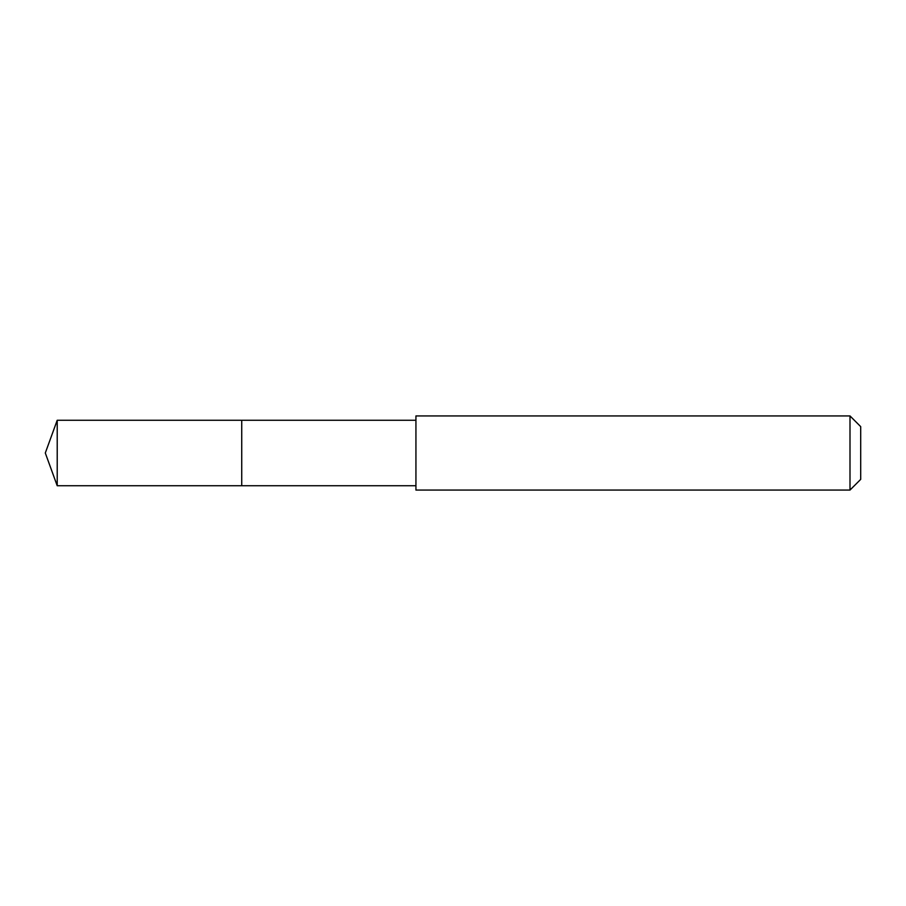 <?xml version="1.0" encoding="UTF-8"?>
<svg xmlns="http://www.w3.org/2000/svg" width="906" height="906" viewBox="0 0 906 906"><rect width="100%" height="100%" fill="white"/><g stroke="black" fill="none" stroke-linecap="round" stroke-linejoin="round"><path stroke-width="1.36" d="M241.732 444.223L241.732 420.271L57.214 420.259L57.214 485.741L241.732 485.729L241.732 420.271L415.933 420.271L415.933 485.729L241.732 485.729L241.732 444.223M415.933 415.933L415.933 490.067L849.998 490.067L849.998 415.933L415.933 415.933L415.933 420.271M849.998 415.933L860.7 426.635L860.7 479.365L849.998 490.067M241.732 485.729L57.214 485.741L45.3 453L57.214 485.741M45.3 453L57.214 420.259M415.933 485.729L415.933 490.067"/></g></svg>
